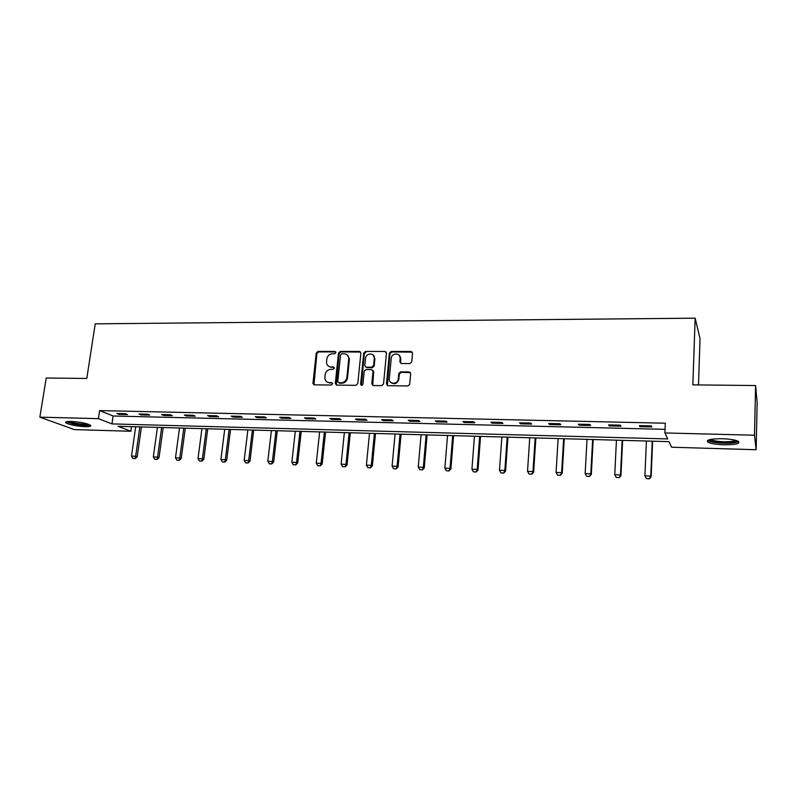 <?xml version="1.0" encoding="UTF-8"?>
<svg xmlns="http://www.w3.org/2000/svg" width="797" height="797" viewBox="0 0 797 797"><rect width="100%" height="100%" fill="white"/><g stroke="black" fill="none" stroke-linecap="round" stroke-linejoin="round"><path stroke-width="1.2" d="M335.935 352.603L334.939 351.437L317.983 351.427L316.22 353.081L312.932 383.556L314.337 384.831L331.383 385.031L332.638 383.636L331.632 382.67L329.41 382.64C326.81 382.421 325.286 380.986 324.847 378.346L325.116 374.68C325.774 371.422 327.677 369.639 330.825 369.34L333.036 369.35L334.292 368.184L333.285 366.999L331.074 366.989C328.464 366.779 326.939 365.345 326.511 362.685L326.79 359.098C327.447 355.861 329.34 354.087 332.488 353.768L334.69 353.768L335.935 352.603M335.806 351.935L318.651 351.895L316.887 353.549L313.958 384.772M332.469 383.118L329.41 382.64M334.142 367.477L331.074 366.989M723.825 444.806C716.174 444.507 710.884 443.64 707.945 442.205C705.684 439.924 710.486 438.758 722.331 438.729C730.052 439.017 735.392 439.884 738.351 441.319C740.523 443.65 735.681 444.806 723.825 444.806M85.259 426.704C76.412 426.166 69.967 424.911 65.932 422.938C64.726 421.872 66.43 421.374 71.023 421.434C79.949 421.982 86.415 423.237 90.43 425.2C91.635 426.275 89.912 426.774 85.259 426.704M409.897 363.571L411.75 361.858L412.527 353.191L410.993 351.477L391.207 351.467L389.384 353.151L386.455 383.965L387.97 385.708L407.865 385.947L409.698 384.393L410.674 373.673L409.14 371.93L400.612 371.87L398.779 373.494L398.261 379.013C397.663 384.812 388.528 384.463 389.305 378.705L391.227 358.331C391.646 352.523 400.921 352.603 400.174 358.431L399.865 361.818L401.379 363.532L409.897 363.571M412.268 352.144L391.785 351.955L389.962 353.639L389.384 353.151L389.962 353.649L387.382 385.589M39.85 417.16L46.216 378.017L86.793 378.445L95.222 323.841L695.153 318.172L692.852 384.871L755.596 385.539L754.51 435.212L756.134 449.727L671.582 447.227L668.962 441.638L118.095 426.295L130.877 431.267L74.36 429.593L39.85 417.16L98.42 418.644L111.959 423.904L667.707 438.938L664.907 432.95L754.51 435.212M664.907 432.95L665.286 423.207L99.635 410.594L98.42 418.644M360.862 353.131L359.397 351.447L340.279 351.437L338.496 353.111L335.308 383.387L336.752 385.1L355.98 385.33L357.793 383.636L360.862 353.131M365.534 351.447L384.981 351.467L386.475 353.161L383.536 383.935L381.703 385.638L373.295 385.529L371.8 383.875L373.036 371.253L371.541 369.609L366.022 369.569L364.209 371.263L362.924 384.214C362.067 385.708 361.29 385.738 360.613 384.284L363.721 353.141L365.534 351.447L384.981 351.467M698.501 384.931L700.035 338.675L695.153 318.172M99.635 410.594L113.124 416.004L665.047 429.344M119.092 414.39L127.54 414.589L125.348 413.683L116.88 413.484L119.092 414.39L119.221 413.533M141.169 414.908L149.756 415.107L147.614 414.201L139.007 414.002L141.169 414.908L141.288 414.051M163.604 415.436L172.321 415.635L170.249 414.719L161.502 414.52L163.604 415.436L163.714 414.57M186.398 415.964L195.265 416.173L193.243 415.257L184.356 415.048L186.398 415.964L186.508 415.098M209.571 416.512L218.577 416.721L216.625 415.795L207.589 415.586L209.571 416.512L209.681 415.635M233.123 417.07L242.288 417.279L240.395 416.353L231.21 416.134L233.123 417.07L233.232 416.183M257.072 417.628L266.387 417.847L264.574 416.911L255.229 416.692L257.072 417.628L257.172 416.741M281.421 418.206L290.895 418.425L289.152 417.479L279.647 417.259L281.421 418.206L281.52 417.309M306.187 418.784L315.821 419.013L314.148 418.066L304.484 417.837L306.187 418.784L306.287 417.877M331.373 419.381L341.176 419.611L339.582 418.654L329.749 418.425L331.373 419.381L331.472 418.465M356.996 419.979L366.969 420.218L365.464 419.252L355.452 419.023L356.996 419.979L357.096 419.063M383.068 420.597L393.22 420.836L391.785 419.87L381.604 419.63L383.068 420.597L383.158 419.66M409.598 421.224L419.929 421.464L418.584 420.487L408.223 420.248L409.598 421.224L409.688 420.278M436.597 421.852L447.117 422.101L445.862 421.125L435.311 420.876L436.597 421.852L436.676 420.906M464.083 422.5L474.783 422.749L473.627 421.762L462.888 421.513L464.083 422.5L464.163 421.543M492.058 423.157L502.957 423.416L501.891 422.42L490.962 422.171L492.058 423.157L492.138 422.191M520.551 423.825L531.649 424.094L530.682 423.087L519.544 422.828L520.551 423.825L520.62 422.858M549.561 424.512L560.869 424.781L560.002 423.775L548.665 423.506L549.561 424.512L549.621 423.526M579.12 425.209L590.627 425.478L589.88 424.462L578.323 424.193L579.12 425.209L579.17 424.213M609.217 425.917L620.953 426.196L620.315 425.17L608.539 424.901L609.217 425.917L609.277 424.911M639.901 426.634L651.846 426.923L651.328 425.887L639.333 425.608L639.901 426.634L639.941 425.628M755.596 385.539L757.15 402.774L756.134 449.727M131.535 426.674L130.877 431.267M113.124 416.004L111.959 423.904M328.802 366.381L331.731 367.447M327.238 382.082L330.068 383.078M360.583 352.045L340.917 351.915L339.133 353.579L336.314 385.021M341.803 353.778L340.558 354.954L337.769 381.544L338.785 382.749L341.136 382.769C344.314 382.48 346.237 380.687 346.894 377.399L348.797 358.491C348.508 355.592 346.954 354.027 344.145 353.788L341.803 353.778M347.253 354.964L349.425 358.959L347.522 377.848C346.874 381.125 344.952 382.919 341.774 383.208L339.422 383.188M386.206 352.095L385.559 351.945M372.717 370.187L373.634 371.711L372.757 385.429M366.132 351.935L364.329 353.619L361.4 385.359M374.291 358.441L374.301 358.261C374.849 352.543 365.833 352.732 365.494 358.421L364.777 365.614L366.261 367.198L371.781 367.228L373.594 365.534L374.291 358.441L374.889 358.919L373.116 355.024M365.703 367.088L366.261 367.198M374.889 358.919L374.192 366.002L372.378 367.686L366.869 367.656M399.048 355.083L400.732 358.909L400.712 363.382M391.178 382.719C394.754 384.682 397.295 383.596 398.829 379.462L398.291 378.784M410.375 372.558L401.18 372.329L399.347 373.952L398.849 379.242M135.699 426.784L131.495 456.103L135.659 456.263L139.854 426.903M134.962 458.504L132.88 458.424L135.221 458.594L135.659 456.263L137.184 456.801L141.438 426.943M131.495 456.103L132.88 458.424M135.221 458.594L137.184 456.801M89.224 424.572C86.743 425.498 81.553 425.229 73.653 423.775L67.476 421.543M69.16 421.434L74.131 422.938C79.929 424.064 84.442 424.422 87.66 424.014M66.29 421.762L72.955 423.914C80.856 425.419 86.634 425.807 90.28 425.1M737.105 440.761C736.219 442.265 731.776 442.963 723.766 442.873C715.766 442.524 710.964 441.578 709.34 440.034L709.26 439.745M710.685 439.406L711.024 439.635C713.375 440.791 717.619 441.488 723.746 441.727C729.803 441.827 733.788 441.359 735.681 440.323M707.666 440.382L708.085 440.671C711.004 442.096 716.264 442.963 723.855 443.262C731.377 443.391 736.318 442.813 738.68 441.528M157.427 427.391L153.313 456.94L157.557 457.099L161.642 427.511M156.83 459.361L154.708 459.281L157.069 459.451L157.557 457.099L159.041 457.647L163.186 427.551M153.313 456.94L154.708 459.281M157.069 459.451L159.041 457.647M179.504 428.009L175.489 457.797L179.793 457.956L183.788 428.128M179.036 460.238L176.884 460.148L179.275 460.327L179.793 457.956L181.238 458.504L185.293 428.168M175.489 457.797L176.884 460.148M179.275 460.327L181.238 458.504M201.93 428.627L198.015 458.664L202.388 458.833L206.284 428.756M201.601 461.124L199.419 461.035L201.84 461.214L202.388 458.833L203.783 459.371L207.738 428.796M198.015 458.664L199.419 461.035M201.84 461.214L203.783 459.371M224.714 429.264L220.899 459.54L225.342 459.71L229.137 429.384M224.535 462.021L222.313 461.941L224.764 462.121L225.342 459.71L226.697 460.258L230.552 429.424M220.899 459.54L222.313 461.941M224.764 462.121L226.697 460.258M247.867 429.912L244.161 460.437L248.684 460.616L252.36 430.031M247.837 462.937L245.586 462.858L248.056 463.037L248.684 460.616L249.989 461.164L253.725 430.071M244.161 460.437L245.586 462.858M248.056 463.037L249.989 461.164M271.398 430.569L267.812 461.353L272.395 461.523L275.971 430.689M271.528 463.874L269.237 463.784L271.737 463.964L272.395 461.523L273.66 462.081L277.286 430.729M267.812 461.353L269.237 463.784M271.737 463.964L273.66 462.081M295.318 431.227L291.841 462.27L296.514 462.449L299.961 431.356M295.607 464.82L293.276 464.731L295.807 464.91L296.514 462.449L297.719 463.007L301.226 431.396M291.841 462.27L293.276 464.731M295.807 464.91L297.719 463.007M319.637 431.904L316.279 463.216L321.032 463.396L324.359 432.044M320.095 465.787L317.714 465.687L320.284 465.876L321.032 463.396L322.187 463.954L325.565 432.074M316.279 463.216L317.714 465.687M320.284 465.876L322.187 463.954M344.364 432.602L341.126 464.173L345.958 464.362L349.166 432.731M344.981 466.763L342.571 466.663L345.171 466.853L345.958 464.362L347.064 464.92L350.321 432.761M341.126 464.173L342.571 466.663M345.171 466.853L347.064 464.92M374.162 356.827L374.301 356.249M369.499 433.299L366.401 465.149L371.312 465.328L374.391 433.438M370.306 467.759L367.855 467.66L370.485 467.849L371.312 465.328L372.358 465.896L375.487 433.468M366.401 465.149L367.855 467.66M370.485 467.849L372.358 465.896M400.542 358.75L400.682 357.644M395.073 434.006L392.104 466.135L397.095 466.325L400.044 434.146M396.059 468.766L393.559 468.676L396.229 468.865L397.095 466.325L398.092 466.893L401.08 434.176M392.104 466.135L393.559 468.676M396.229 468.865L398.092 466.893M421.085 434.734L418.256 467.142L423.337 467.341L426.136 434.873M422.261 469.802L419.72 469.702L422.41 469.891L423.337 467.341L424.263 467.899L427.112 434.903M418.256 467.142L419.72 469.702M422.41 469.891L424.263 467.899M447.535 435.471L444.856 468.168L450.026 468.367L452.676 435.62M448.91 470.848L446.33 470.748L449.06 470.937L450.026 468.367L450.903 468.935L453.593 435.64M444.856 468.168L446.33 470.748M449.06 470.937L450.903 468.935M474.464 436.218L471.924 469.204L477.184 469.413L479.694 436.367M476.038 471.914L473.408 471.814L476.168 472.003L477.184 469.413L478.001 469.981L480.541 436.387M471.924 469.204L473.408 471.814M476.168 472.003L478.001 469.981M501.861 436.985L499.48 470.27L504.83 470.469L507.181 437.135M503.634 473L500.964 472.89L503.764 473.089L504.83 470.469L505.577 471.047L507.958 437.154M499.48 470.27L500.964 472.89M503.764 473.089L505.577 471.047M529.736 437.762L527.524 471.346L532.974 471.555L535.156 437.912M531.738 474.105L529.019 473.996L531.848 474.195L532.974 471.555L533.651 472.133L535.863 437.932M527.524 471.346L529.019 473.996M531.848 474.195L533.651 472.133M558.119 438.549L556.077 472.442L561.626 472.661L563.638 438.709M560.341 475.231L557.571 475.122L560.45 475.321L561.626 472.661L562.224 473.239L564.266 438.729M556.077 472.442L557.571 475.122M560.45 475.321L562.224 473.239M587.02 439.356L585.147 473.567L590.796 473.787L592.639 439.516M589.471 476.377L586.652 476.267L589.561 476.467L590.796 473.787L591.324 474.364L593.187 439.526M585.147 473.567L586.652 476.267M589.561 476.467L591.324 474.364M616.44 440.173L614.756 474.703L620.504 474.922L622.158 440.333M619.139 477.542L616.26 477.423L619.209 477.632L620.504 474.922L620.953 475.51L622.636 440.352M614.756 474.703L616.26 477.423M619.209 477.632L620.953 475.51M646.407 441.01L644.903 475.869L650.77 476.088L652.235 441.179M649.356 478.728L646.427 478.608L649.416 478.828L650.77 476.088L651.139 476.676L652.623 441.189M644.903 475.869L646.427 478.608M649.416 478.828L651.139 476.676M335.577 351.915L334.939 351.437M332.279 383.098L331.632 382.67M333.933 367.457L333.285 366.999M313.6 383.566L312.932 383.128M316.887 353.549L316.22 353.081M318.651 351.895L317.983 351.427M335.955 383.825L335.308 383.387M339.133 353.579L338.496 353.111M340.917 351.915L340.279 351.437M360.015 351.925L359.397 351.447M341.774 383.208L341.136 382.769M347.522 377.848L346.894 377.399M349.395 359.636L348.767 359.168M372.408 384.244L371.81 383.795M373.624 371.781L373.026 371.322M361.23 384.622L360.613 384.184M364.329 353.619L363.721 353.141M372.378 367.686L371.781 367.228M374.192 366.002L373.594 365.534M400.423 362.286L399.865 361.818M400.732 358.909L400.174 358.431M399.337 374.032L398.769 373.574M401.18 372.329L400.612 371.87M409.688 372.388L409.14 371.93M387.043 384.413L386.455 383.965M391.785 351.955L391.207 351.467M411.541 351.975L410.993 351.477M313.61 383.995L312.932 383.556M335.955 384.124L335.308 383.686M349.425 358.959L348.797 358.491M372.408 384.313L371.8 383.875M373.634 371.711L373.036 371.253M361.23 384.722L360.613 384.284M374.899 358.74L374.301 358.261M398.829 379.462L398.261 379.013M399.347 373.952L398.779 373.494"/></g></svg>
